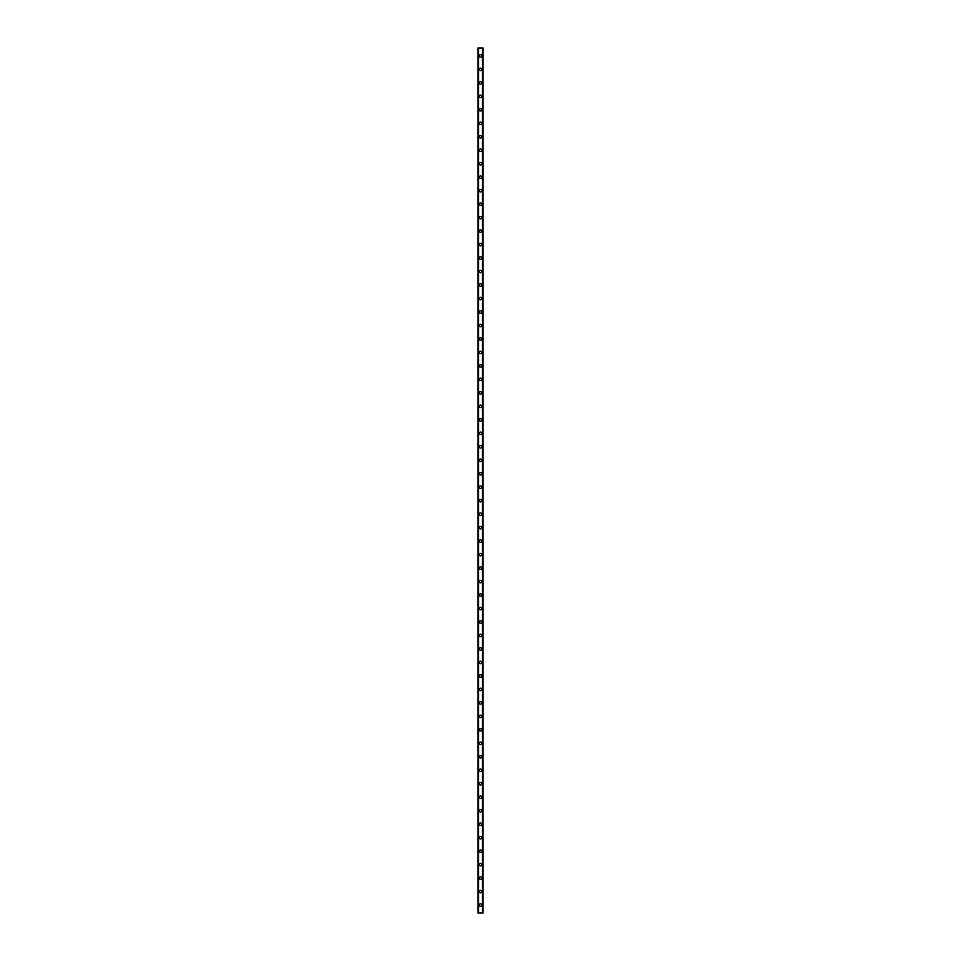 <?xml version="1.0" encoding="UTF-8"?>
<svg xmlns="http://www.w3.org/2000/svg" width="961" height="961" viewBox="0 0 961 961"><rect width="100%" height="100%" fill="white"/><g stroke="black" fill="none" stroke-linecap="round" stroke-linejoin="round"><path stroke-width="1.44" d="M479.263 905.082A1.237 1.237 0 0 1 480.5 903.857A1.237 1.237 0 0 1 481.737 905.082A1.237 1.237 0 0 1 480.5 906.319A1.237 1.237 0 0 1 479.263 905.082M479.263 891.604A1.237 1.237 0 0 1 480.5 890.379A1.237 1.237 0 0 1 481.737 891.604A1.237 1.237 0 0 1 480.5 892.841A1.237 1.237 0 0 1 479.263 891.604M479.263 878.126A1.237 1.237 0 0 1 480.5 876.888A1.237 1.237 0 0 1 481.737 878.126A1.237 1.237 0 0 1 480.5 879.363A1.237 1.237 0 0 1 479.263 878.126M479.263 864.648A1.237 1.237 0 0 1 480.5 863.41A1.237 1.237 0 0 1 481.737 864.648A1.237 1.237 0 0 1 480.5 865.885A1.237 1.237 0 0 1 479.263 864.648M479.263 851.17A1.237 1.237 0 0 1 480.5 849.932A1.237 1.237 0 0 1 481.737 851.17A1.237 1.237 0 0 1 480.5 852.407A1.237 1.237 0 0 1 479.263 851.17M479.263 837.692A1.237 1.237 0 0 1 480.5 836.454A1.237 1.237 0 0 1 481.737 837.692A1.237 1.237 0 0 1 480.5 838.929A1.237 1.237 0 0 1 479.263 837.692M479.263 824.214A1.237 1.237 0 0 1 480.5 822.976A1.237 1.237 0 0 1 481.737 824.214A1.237 1.237 0 0 1 480.5 825.451A1.237 1.237 0 0 1 479.263 824.214M479.263 810.736A1.237 1.237 0 0 1 480.5 809.498A1.237 1.237 0 0 1 481.737 810.736A1.237 1.237 0 0 1 480.5 811.973A1.237 1.237 0 0 1 479.263 810.736M479.263 797.258A1.237 1.237 0 0 1 480.5 796.02A1.237 1.237 0 0 1 481.737 797.258A1.237 1.237 0 0 1 480.5 798.495A1.237 1.237 0 0 1 479.263 797.258M479.263 783.78A1.237 1.237 0 0 1 480.5 782.542A1.237 1.237 0 0 1 481.737 783.78A1.237 1.237 0 0 1 480.5 785.017A1.237 1.237 0 0 1 479.263 783.78M479.263 770.302A1.237 1.237 0 0 1 480.5 769.064A1.237 1.237 0 0 1 481.737 770.302A1.237 1.237 0 0 1 480.5 771.539A1.237 1.237 0 0 1 479.263 770.302M479.263 756.824A1.237 1.237 0 0 1 480.5 755.586A1.237 1.237 0 0 1 481.737 756.824A1.237 1.237 0 0 1 480.5 758.049A1.237 1.237 0 0 1 479.263 756.824M479.263 743.346A1.237 1.237 0 0 1 480.5 742.108A1.237 1.237 0 0 1 481.737 743.346A1.237 1.237 0 0 1 480.5 744.571A1.237 1.237 0 0 1 479.263 743.346M479.263 729.855A1.237 1.237 0 0 1 480.5 728.63A1.237 1.237 0 0 1 481.737 729.855A1.237 1.237 0 0 1 480.5 731.093A1.237 1.237 0 0 1 479.263 729.855M479.263 716.377A1.237 1.237 0 0 1 480.5 715.152A1.237 1.237 0 0 1 481.737 716.377A1.237 1.237 0 0 1 480.5 717.615A1.237 1.237 0 0 1 479.263 716.377M479.263 702.899A1.237 1.237 0 0 1 480.5 701.662A1.237 1.237 0 0 1 481.737 702.899A1.237 1.237 0 0 1 480.5 704.137A1.237 1.237 0 0 1 479.263 702.899M479.263 689.421A1.237 1.237 0 0 1 480.5 688.184A1.237 1.237 0 0 1 481.737 689.421A1.237 1.237 0 0 1 480.5 690.659A1.237 1.237 0 0 1 479.263 689.421M479.263 675.943A1.237 1.237 0 0 1 480.5 674.706A1.237 1.237 0 0 1 481.737 675.943A1.237 1.237 0 0 1 480.5 677.181A1.237 1.237 0 0 1 479.263 675.943M479.263 662.465A1.237 1.237 0 0 1 480.5 661.228A1.237 1.237 0 0 1 481.737 662.465A1.237 1.237 0 0 1 480.5 663.703A1.237 1.237 0 0 1 479.263 662.465M479.263 648.987A1.237 1.237 0 0 1 480.5 647.75A1.237 1.237 0 0 1 481.737 648.987A1.237 1.237 0 0 1 480.5 650.225A1.237 1.237 0 0 1 479.263 648.987M479.263 635.509A1.237 1.237 0 0 1 480.5 634.272A1.237 1.237 0 0 1 481.737 635.509A1.237 1.237 0 0 1 480.5 636.747A1.237 1.237 0 0 1 479.263 635.509M479.263 622.031A1.237 1.237 0 0 1 480.5 620.794A1.237 1.237 0 0 1 481.737 622.031A1.237 1.237 0 0 1 480.5 623.269A1.237 1.237 0 0 1 479.263 622.031M479.263 608.553A1.237 1.237 0 0 1 480.5 607.316A1.237 1.237 0 0 1 481.737 608.553A1.237 1.237 0 0 1 480.5 609.791A1.237 1.237 0 0 1 479.263 608.553M479.263 595.075A1.237 1.237 0 0 1 480.5 593.838A1.237 1.237 0 0 1 481.737 595.075A1.237 1.237 0 0 1 480.5 596.313A1.237 1.237 0 0 1 479.263 595.075M479.263 581.597A1.237 1.237 0 0 1 480.5 580.36A1.237 1.237 0 0 1 481.737 581.597A1.237 1.237 0 0 1 480.5 582.822A1.237 1.237 0 0 1 479.263 581.597M479.263 568.119A1.237 1.237 0 0 1 480.5 566.882A1.237 1.237 0 0 1 481.737 568.119A1.237 1.237 0 0 1 480.5 569.344A1.237 1.237 0 0 1 479.263 568.119M479.263 554.629A1.237 1.237 0 0 1 480.5 553.404A1.237 1.237 0 0 1 481.737 554.629A1.237 1.237 0 0 1 480.5 555.866A1.237 1.237 0 0 1 479.263 554.629M479.263 541.151A1.237 1.237 0 0 1 480.5 539.914A1.237 1.237 0 0 1 481.737 541.151A1.237 1.237 0 0 1 480.5 542.388A1.237 1.237 0 0 1 479.263 541.151M479.263 527.673A1.237 1.237 0 0 1 480.5 526.436A1.237 1.237 0 0 1 481.737 527.673A1.237 1.237 0 0 1 480.5 528.91A1.237 1.237 0 0 1 479.263 527.673M479.263 514.195A1.237 1.237 0 0 1 480.5 512.958A1.237 1.237 0 0 1 481.737 514.195A1.237 1.237 0 0 1 480.5 515.432A1.237 1.237 0 0 1 479.263 514.195M479.263 500.717A1.237 1.237 0 0 1 480.5 499.48A1.237 1.237 0 0 1 481.737 500.717A1.237 1.237 0 0 1 480.5 501.954A1.237 1.237 0 0 1 479.263 500.717M479.263 487.239A1.237 1.237 0 0 1 480.5 486.002A1.237 1.237 0 0 1 481.737 487.239A1.237 1.237 0 0 1 480.5 488.476A1.237 1.237 0 0 1 479.263 487.239M479.263 473.761A1.237 1.237 0 0 1 480.5 472.524A1.237 1.237 0 0 1 481.737 473.761A1.237 1.237 0 0 1 480.5 474.998A1.237 1.237 0 0 1 479.263 473.761M479.263 460.283A1.237 1.237 0 0 1 480.5 459.046A1.237 1.237 0 0 1 481.737 460.283A1.237 1.237 0 0 1 480.5 461.52A1.237 1.237 0 0 1 479.263 460.283M479.263 446.805A1.237 1.237 0 0 1 480.5 445.568A1.237 1.237 0 0 1 481.737 446.805A1.237 1.237 0 0 1 480.5 448.042A1.237 1.237 0 0 1 479.263 446.805M479.263 433.327A1.237 1.237 0 0 1 480.5 432.09A1.237 1.237 0 0 1 481.737 433.327A1.237 1.237 0 0 1 480.5 434.564A1.237 1.237 0 0 1 479.263 433.327M479.263 419.849A1.237 1.237 0 0 1 480.5 418.612A1.237 1.237 0 0 1 481.737 419.849A1.237 1.237 0 0 1 480.5 421.086A1.237 1.237 0 0 1 479.263 419.849M479.263 406.371A1.237 1.237 0 0 1 480.5 405.134A1.237 1.237 0 0 1 481.737 406.371A1.237 1.237 0 0 1 480.5 407.596A1.237 1.237 0 0 1 479.263 406.371M479.263 392.881A1.237 1.237 0 0 1 480.5 391.656A1.237 1.237 0 0 1 481.737 392.881A1.237 1.237 0 0 1 480.5 394.118A1.237 1.237 0 0 1 479.263 392.881M479.263 379.403A1.237 1.237 0 0 1 480.5 378.178A1.237 1.237 0 0 1 481.737 379.403A1.237 1.237 0 0 1 480.5 380.64A1.237 1.237 0 0 1 479.263 379.403M479.263 365.925A1.237 1.237 0 0 1 480.5 364.687A1.237 1.237 0 0 1 481.737 365.925A1.237 1.237 0 0 1 480.5 367.162A1.237 1.237 0 0 1 479.263 365.925M479.263 352.447A1.237 1.237 0 0 1 480.5 351.209A1.237 1.237 0 0 1 481.737 352.447A1.237 1.237 0 0 1 480.5 353.684A1.237 1.237 0 0 1 479.263 352.447M479.263 338.969A1.237 1.237 0 0 1 480.5 337.731A1.237 1.237 0 0 1 481.737 338.969A1.237 1.237 0 0 1 480.5 340.206A1.237 1.237 0 0 1 479.263 338.969M479.263 325.491A1.237 1.237 0 0 1 480.5 324.253A1.237 1.237 0 0 1 481.737 325.491A1.237 1.237 0 0 1 480.5 326.728A1.237 1.237 0 0 1 479.263 325.491M479.263 312.013A1.237 1.237 0 0 1 480.5 310.775A1.237 1.237 0 0 1 481.737 312.013A1.237 1.237 0 0 1 480.5 313.25A1.237 1.237 0 0 1 479.263 312.013M479.263 298.535A1.237 1.237 0 0 1 480.5 297.297A1.237 1.237 0 0 1 481.737 298.535A1.237 1.237 0 0 1 480.5 299.772A1.237 1.237 0 0 1 479.263 298.535M479.263 285.057A1.237 1.237 0 0 1 480.5 283.819A1.237 1.237 0 0 1 481.737 285.057A1.237 1.237 0 0 1 480.5 286.294A1.237 1.237 0 0 1 479.263 285.057M479.263 271.579A1.237 1.237 0 0 1 480.5 270.341A1.237 1.237 0 0 1 481.737 271.579A1.237 1.237 0 0 1 480.5 272.816A1.237 1.237 0 0 1 479.263 271.579M479.263 258.101A1.237 1.237 0 0 1 480.5 256.863A1.237 1.237 0 0 1 481.737 258.101A1.237 1.237 0 0 1 480.5 259.338A1.237 1.237 0 0 1 479.263 258.101M479.263 244.623A1.237 1.237 0 0 1 480.5 243.385A1.237 1.237 0 0 1 481.737 244.623A1.237 1.237 0 0 1 480.5 245.848A1.237 1.237 0 0 1 479.263 244.623M479.263 231.145A1.237 1.237 0 0 1 480.5 229.907A1.237 1.237 0 0 1 481.737 231.145A1.237 1.237 0 0 1 480.5 232.37A1.237 1.237 0 0 1 479.263 231.145M479.263 217.654A1.237 1.237 0 0 1 480.5 216.429A1.237 1.237 0 0 1 481.737 217.654A1.237 1.237 0 0 1 480.5 218.892A1.237 1.237 0 0 1 479.263 217.654M479.263 204.176A1.237 1.237 0 0 1 480.5 202.951A1.237 1.237 0 0 1 481.737 204.176A1.237 1.237 0 0 1 480.5 205.414A1.237 1.237 0 0 1 479.263 204.176M479.263 190.698A1.237 1.237 0 0 1 480.5 189.461A1.237 1.237 0 0 1 481.737 190.698A1.237 1.237 0 0 1 480.5 191.936A1.237 1.237 0 0 1 479.263 190.698M479.263 177.22A1.237 1.237 0 0 1 480.5 175.983A1.237 1.237 0 0 1 481.737 177.22A1.237 1.237 0 0 1 480.5 178.458A1.237 1.237 0 0 1 479.263 177.22M479.263 163.742A1.237 1.237 0 0 1 480.5 162.505A1.237 1.237 0 0 1 481.737 163.742A1.237 1.237 0 0 1 480.5 164.98A1.237 1.237 0 0 1 479.263 163.742M479.263 150.264A1.237 1.237 0 0 1 480.5 149.027A1.237 1.237 0 0 1 481.737 150.264A1.237 1.237 0 0 1 480.5 151.502A1.237 1.237 0 0 1 479.263 150.264M479.263 136.786A1.237 1.237 0 0 1 480.5 135.549A1.237 1.237 0 0 1 481.737 136.786A1.237 1.237 0 0 1 480.5 138.024A1.237 1.237 0 0 1 479.263 136.786M479.263 123.308A1.237 1.237 0 0 1 480.5 122.071A1.237 1.237 0 0 1 481.737 123.308A1.237 1.237 0 0 1 480.5 124.546A1.237 1.237 0 0 1 479.263 123.308M479.263 109.83A1.237 1.237 0 0 1 480.5 108.593A1.237 1.237 0 0 1 481.737 109.83A1.237 1.237 0 0 1 480.5 111.068A1.237 1.237 0 0 1 479.263 109.83M479.263 96.352A1.237 1.237 0 0 1 480.5 95.115A1.237 1.237 0 0 1 481.737 96.352A1.237 1.237 0 0 1 480.5 97.59A1.237 1.237 0 0 1 479.263 96.352M479.263 82.874A1.237 1.237 0 0 1 480.5 81.637A1.237 1.237 0 0 1 481.737 82.874A1.237 1.237 0 0 1 480.5 84.112A1.237 1.237 0 0 1 479.263 82.874M479.263 69.396A1.237 1.237 0 0 1 480.5 68.159A1.237 1.237 0 0 1 481.737 69.396A1.237 1.237 0 0 1 480.5 70.621A1.237 1.237 0 0 1 479.263 69.396M479.263 55.918A1.237 1.237 0 0 1 480.5 54.681A1.237 1.237 0 0 1 481.737 55.918A1.237 1.237 0 0 1 480.5 57.143A1.237 1.237 0 0 1 479.263 55.918M482.963 48.05L477.917 48.05L477.917 912.95L483.083 912.95L483.083 48.05L482.963 912.95M483.011 48.05L483.011 912.95L483.047 48.05M482.53 912.95L482.53 48.05L482.542 912.95M478.458 912.95L478.458 48.05L478.47 912.95M477.953 912.95L477.989 48.05L477.953 912.95M478.037 48.05L478.037 912.95M478.638 48.05L478.638 912.95M482.362 48.05L482.362 912.95"/></g></svg>
